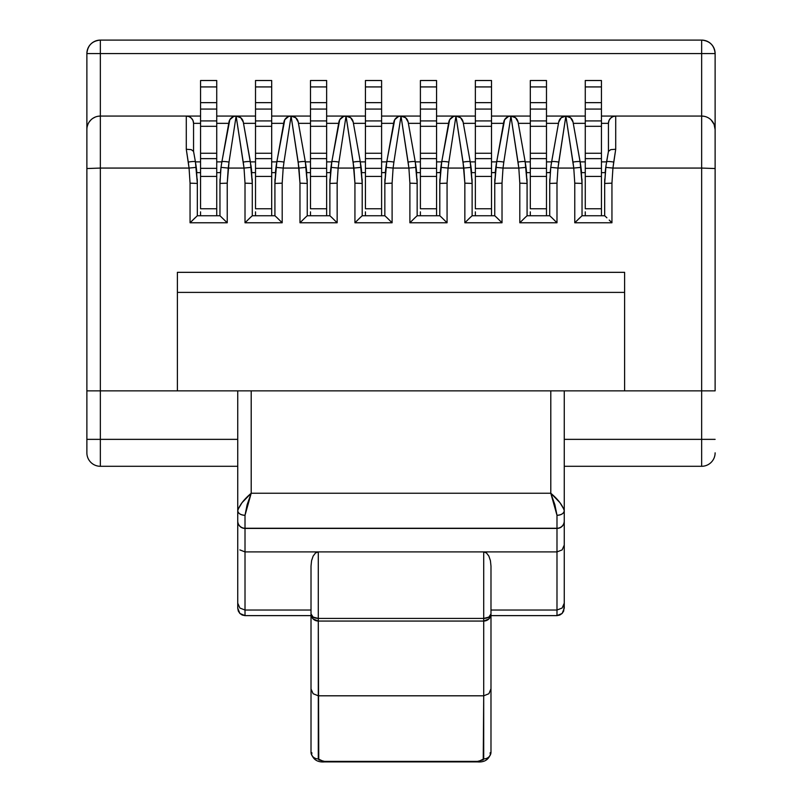 <?xml version="1.0" encoding="UTF-8"?>
<svg xmlns="http://www.w3.org/2000/svg" width="802" height="802" viewBox="0 0 802 802"><rect width="100%" height="100%" fill="white"/><g stroke="black" fill="none" stroke-linecap="round" stroke-linejoin="round"><path stroke-width="1.2" d="M237.743 545.26L237.743 603.194L239.868 608.026L245.011 610.031L239.868 608.026L237.743 603.194L237.743 608.197L239.868 613.45L245.011 615.625L245.011 528.418L556.989 528.418L556.989 551.906L245.011 551.906L245.011 528.257L556.989 528.257L556.989 515.295L554.874 504.729L550.794 493.24L251.206 493.24L251.206 390.865L701.66 390.865L701.66 168.069L612.939 168.069L611.946 183.167L611.946 222.776L574.763 222.776L574.763 183.167L573.771 168.069L557.971 168.069L556.989 183.167L556.989 222.776L519.806 222.776L519.806 183.167L518.814 168.069L503.014 168.069L502.022 183.167L502.022 222.776L464.849 222.776L464.849 183.167L463.857 168.069L448.057 168.069L447.065 183.167L447.065 222.776L409.892 222.776L409.892 183.167L408.9 168.069L393.1 168.069L392.108 183.167L392.108 222.776L354.935 222.776L354.935 183.167L353.943 168.069L338.143 168.069L337.151 183.167L337.151 222.776L299.978 222.776L299.978 183.167L298.986 168.069L283.186 168.069L282.194 183.167L282.194 222.776L245.011 222.776L245.011 183.167L244.029 168.069L228.229 168.069L227.237 183.167L227.237 222.776L190.054 222.776L190.054 183.167L189.061 168.069L100.34 168.069L100.34 390.865L550.794 390.865L550.794 493.24L251.206 493.24L247.126 504.729L245.011 515.295L245.011 528.257L556.989 528.418L245.011 528.418A7.278 7.128 180 0 1 237.743 521.29L237.743 608.197L238.294 611.044L239.868 613.45L242.234 615.054L245.011 615.625L311.016 615.625L245.011 615.625L245.011 610.031L311.016 610.031L245.011 610.031L245.011 551.906L318.294 551.906L315.507 552.989L313.151 556.067L311.577 560.668L311.016 566.102L311.016 752.166A7.278 6.757 0 0 0 318.294 758.933L318.294 695.805L483.706 695.805L483.235 759.875L477.511 761.389L324.489 761.389L318.765 759.875L318.294 621.059L483.706 621.059L483.706 695.805L318.294 695.805L313.101 693.71M604.748 179.006A122.776 122.776 0 0 0 604.668 183.427L605.721 167.377L608.457 151.317L608.437 123.348L601.44 123.348L608.437 123.348A7.278 7.278 0 0 1 615.715 116.069A7.278 7.278 0 0 0 608.437 123.348L608.999 120.561L610.573 118.205L612.928 116.621L615.715 116.069L615.715 149.262L612.939 168.069L701.66 168.069L701.66 116.069L601.44 116.069L701.66 116.069L701.66 53.574L86.877 53.574L86.877 439.356L100.34 439.356L100.34 466.293L100.34 439.356L237.743 439.356L100.34 439.356L100.34 390.865L177.392 390.865L177.392 272.329L624.608 272.329L177.392 272.329L177.392 292.399L624.608 292.399L624.608 272.329L624.608 292.399L177.392 292.399L177.392 390.865L237.743 390.865L237.743 520.308M581.129 168.52L581.57 172.651L585.27 172.651L581.57 172.651L580.678 165.162M585.27 161.874L580.137 161.874A7.278 1.043 169.9 0 0 572.969 162.084L573.771 168.069L580.989 167.377L580.137 161.874L580.658 165.032L573.039 122.064L570.543 117.774L565.871 116.069A7.278 7.278 0 0 1 573.039 122.064A7.278 7.278 0 0 0 565.871 116.069L561.21 117.774L558.713 122.064A7.278 7.278 0 0 1 565.871 116.069L557.971 168.069L573.771 168.069L565.871 116.069L572.969 162.084A7.278 1.043 -10.1 0 1 580.137 161.874L582.041 183.427L582.041 215.748L604.678 215.748L582.031 215.748L582.041 183.427A122.776 122.776 0 0 0 581.961 179.006M551.094 165.032L558.713 122.064L551.616 161.874A7.278 1.043 10.1 0 1 558.783 162.084L565.871 116.069A7.278 7.278 0 0 0 558.713 122.064M551.555 162.245L550.763 167.377L551.616 161.874L546.483 161.874M550.613 168.53L550.182 172.651L546.483 172.651L550.202 172.51M526.603 172.651L530.312 172.651L526.603 172.651L526.172 168.52L526.603 172.651M526.172 168.52L525.711 165.162M496.137 165.032L503.756 122.064A7.278 7.278 0 0 1 518.082 122.064L515.586 117.774L510.914 116.069L508.428 116.511L504.618 119.698L496.659 161.874A7.278 1.043 10.1 0 1 503.816 162.084L503.014 168.069L518.814 168.069L510.914 116.069L503.816 162.084L510.914 116.069L518.012 162.084A7.278 1.043 -10.1 0 1 525.18 161.874L518.082 122.064A7.278 7.278 0 0 0 503.756 122.064M495.646 168.671L495.225 172.651L491.516 172.651L495.235 172.51M471.646 172.651L475.355 172.651L471.646 172.651L471.215 168.52L471.646 172.651M471.215 168.52L470.754 165.162M441.18 165.032L448.799 122.064A7.278 7.278 0 0 1 463.115 122.064L460.629 117.774L455.957 116.069L453.471 116.511L449.661 119.698L441.702 161.874A7.278 1.043 10.1 0 1 448.859 162.084L448.057 168.069L463.857 168.069L455.957 116.069L448.859 162.084L455.957 116.069L463.055 162.084A7.278 1.043 -10.1 0 1 470.213 161.874L463.115 122.064A7.278 7.278 0 0 0 448.799 122.064M440.679 168.671L440.268 172.651L436.559 172.651L440.278 172.51M416.689 172.651L420.398 172.651L416.689 172.651L416.258 168.52L416.689 172.651M416.258 168.52L415.797 165.162M386.223 165.032L393.842 122.064A7.278 7.278 0 0 1 408.158 122.064L405.672 117.774L401 116.069L398.514 116.511L394.704 119.698L386.744 161.874A7.278 1.043 10.1 0 1 393.902 162.084L393.1 168.069L408.9 168.069L401 116.069L393.902 162.084L401 116.069L408.098 162.084A7.278 1.043 -10.1 0 1 415.256 161.874L408.158 122.064A7.278 7.278 0 0 0 393.842 122.064M385.722 168.671L385.311 172.651L381.602 172.651L385.321 172.51M361.732 172.651L365.441 172.651L361.732 172.651L361.301 168.52L361.732 172.651M361.301 168.52L360.84 165.162M331.266 165.032L338.885 122.064A7.278 7.278 0 0 1 353.201 122.064L350.715 117.774L346.043 116.069L343.557 116.511L339.747 119.698L331.787 161.874A7.278 1.043 10.1 0 1 338.945 162.084L338.143 168.069L353.943 168.069L346.043 116.069L338.945 162.084L346.043 116.069L353.141 162.084A7.278 1.043 -10.1 0 1 360.298 161.874L353.201 122.064A7.278 7.278 0 0 0 338.885 122.064M330.765 168.671L330.354 172.651L326.645 172.651L330.354 172.651M306.775 172.651L310.484 172.651L306.775 172.651L306.344 168.52L306.775 172.651M306.344 168.52L305.883 165.162M276.299 165.032L283.918 122.064A7.278 7.278 0 0 1 298.244 122.064L295.758 117.774L291.086 116.069L288.6 116.511L284.79 119.698L276.82 161.874A7.278 1.043 10.1 0 1 283.988 162.084L283.186 168.069L298.986 168.069L291.086 116.069L283.988 162.084L291.086 116.069L298.184 162.084A7.278 1.043 -10.1 0 1 305.341 161.874L298.244 122.064A7.278 7.278 0 0 0 283.918 122.064M251.818 172.651L255.517 172.651L251.818 172.651L251.377 168.52L251.818 172.651M271.688 172.651L275.397 172.651L271.688 172.651M251.377 168.52L250.926 165.162M221.342 165.032L228.961 122.064A7.278 7.278 0 0 1 243.287 122.064L240.79 117.774L236.129 116.069L233.643 116.511L229.833 119.698L221.863 161.874A7.278 1.043 10.1 0 1 229.031 162.084L228.229 168.069L244.029 168.069L236.129 116.069L229.031 162.084L236.129 116.069A7.278 7.278 0 0 0 228.961 122.064M196.861 172.651L200.56 172.651L196.861 172.651L196.42 168.52L196.861 172.651M216.73 172.651L220.43 172.651L216.73 172.651M196.42 168.52L195.969 165.162M606.051 165.032L604.668 183.427L604.668 215.748L606.893 217.793L604.678 215.748L604.668 183.427L611.946 183.167L604.668 183.427M601.44 172.651L605.139 172.651L601.44 172.651M703.895 116.26L701.66 116.069A13.474 13.474 0 0 1 715.123 129.543L715.123 168.54L715.123 129.543A13.474 13.474 0 0 0 701.66 116.069L701.66 40.1A13.474 13.474 0 0 1 715.123 53.574C714.331 45.393 709.84 40.902 701.66 40.1L701.66 53.574L715.123 53.574L715.123 129.543L715.123 53.574L86.877 53.574A13.474 13.474 0 0 1 100.34 40.1C92.16 40.902 87.669 45.393 86.877 53.574L86.877 129.543A13.474 13.474 0 0 1 100.34 116.069A13.474 13.474 0 0 0 86.877 129.543L86.877 168.54L100.34 168.069L86.877 168.54L86.877 390.865L100.34 390.865L100.34 40.1L701.66 40.1L100.34 40.1L100.34 168.069L189.061 168.069L188.259 162.084A7.278 1.043 -10.1 0 1 195.427 161.874L193.543 151.317L193.563 123.348L193.001 120.561L191.427 118.205L189.071 116.621L186.285 116.069L200.56 116.069L100.34 116.069L186.285 116.069A7.278 7.278 0 0 1 193.563 123.348A7.278 7.278 0 0 0 186.285 116.069L186.285 149.262L186.285 116.069M417.16 215.748L439.797 215.748L417.16 215.748L417.16 183.427L417.16 215.748L414.975 217.763M200.56 161.874L195.427 161.874A7.278 1.043 169.9 0 0 188.259 162.084L186.285 149.262L189.061 168.069L196.279 167.377L195.427 161.874L197.332 183.427L197.332 215.748L219.969 215.748L227.237 222.776L227.237 183.167L229.031 162.084A7.278 1.043 -169.9 0 0 221.863 161.874L221.011 167.377L221.863 161.874L216.73 161.874M252.289 215.748L274.926 215.748L252.289 215.748L252.289 183.427L252.289 215.748L250.104 217.763M307.246 215.748L329.883 215.748L307.246 215.748L307.246 183.427L307.246 215.748L305.061 217.763M527.074 215.748L549.711 215.748L527.074 215.748L527.084 183.427L527.084 215.748L524.889 217.763M472.117 215.748L494.754 215.748L472.117 215.748L472.127 183.427L472.127 215.748L469.932 217.763M362.203 215.748L384.84 215.748L362.203 215.748L362.203 183.427L362.203 215.748L360.018 217.763M100.34 466.293L237.743 466.293L100.34 466.293A13.474 13.474 0 0 1 86.877 452.829A13.474 13.474 0 0 0 100.34 466.293M216.73 116.069L255.517 116.069L216.73 116.069M271.688 116.069L310.484 116.069L271.688 116.069M326.645 116.069L365.441 116.069L326.645 116.069M381.602 116.069L420.398 116.069L381.602 116.069M436.559 116.069L475.355 116.069L436.559 116.069M491.516 116.069L530.312 116.069L491.516 116.069M546.483 116.069L585.27 116.069L546.483 116.069M585.27 123.348L573.26 123.348L585.27 123.348M558.483 123.348L546.483 123.348L558.483 123.348M530.312 123.348L518.303 123.348L530.312 123.348M503.526 123.348L491.516 123.348L503.526 123.348M475.355 123.348L463.345 123.348L475.355 123.348M448.569 123.348L436.559 123.348L448.569 123.348M420.398 123.348L408.388 123.348L420.398 123.348M393.612 123.348L381.602 123.348L393.612 123.348M365.441 123.348L353.431 123.348L365.441 123.348M338.655 123.348L326.645 123.348L338.655 123.348M310.484 123.348L298.474 123.348L310.484 123.348M283.697 123.348L271.688 123.348L283.697 123.348M255.517 123.348L243.517 123.348L255.517 123.348M228.74 123.348L216.73 123.348L228.74 123.348M200.56 123.348L193.563 123.348L200.56 123.348M715.123 390.865L715.123 168.54L715.123 390.865L711.184 390.865L715.123 390.865M701.66 116.069L701.66 168.069L715.123 168.54L701.66 168.069L701.66 439.356L564.257 439.356L715.123 439.356L701.66 439.356L701.66 466.293L701.66 390.865L711.184 390.865L624.608 390.865L624.608 292.399L624.608 390.865L564.257 390.865L564.257 520.308M701.66 466.293L564.257 466.293L701.66 466.293A13.474 13.474 0 0 0 715.123 452.829A13.474 13.474 0 0 1 701.66 466.293L701.66 452.829M86.877 439.356L86.877 452.829L86.877 439.356L100.34 439.356L100.34 390.865L86.877 390.865L86.877 439.356M311.026 689.008L313.151 693.75L318.294 695.805L318.294 621.059A7.278 7.128 180 0 1 311.016 613.931L311.016 613.921A7.278 4.491 0 0 0 318.294 618.422L483.706 618.422L483.706 621.059L488.849 618.964L490.984 613.921A7.278 7.128 180 0 1 490.984 613.931L490.984 688.798L490.984 613.931A7.278 7.128 180 0 1 483.706 621.059L483.706 618.422A7.278 4.491 0 0 0 490.984 613.931L488.849 617.109L483.706 618.422L483.706 551.906L483.706 618.422L318.294 618.422L318.294 551.906L483.706 551.906L486.493 552.989L488.849 556.067L490.423 560.668L490.984 566.102L490.984 613.951L490.984 566.102L490.423 560.668L488.849 556.067L486.493 552.989L483.706 551.906L556.989 551.906L556.989 610.031L490.984 610.031L556.989 610.031L556.989 615.625L490.984 615.625L556.989 615.625L559.766 615.054L562.132 613.45L563.706 611.044L564.257 603.194L564.257 608.197L562.132 613.45L556.989 615.625L556.989 610.031L562.132 608.026L564.257 603.194L564.257 545.079L564.257 603.194L562.132 608.026L556.989 610.031L556.989 551.906L562.132 549.911L564.257 545.079L564.257 521.29L564.257 545.26M488.899 693.71L490.984 688.798L490.984 752.166L490.974 689.008M384.92 179.006A122.776 122.776 0 0 0 384.84 183.427L386.744 161.874L385.892 167.377L393.1 168.069L393.902 162.084A7.278 1.043 -169.9 0 0 386.744 161.874L381.602 161.874M384.84 183.427L384.84 215.748L387.055 217.793L384.84 215.748L384.84 183.427L392.108 183.167L384.84 183.427L385.892 167.377L393.1 168.069L392.108 183.167L392.108 222.776L387.055 217.793L392.108 222.776L354.935 222.776L359.988 217.793L354.935 222.776L354.935 183.167L362.203 183.427A122.776 122.776 0 0 0 362.123 179.006M420.398 161.874L415.256 161.874A7.278 1.043 169.9 0 0 408.098 162.084L408.9 168.069L416.108 167.377L415.256 161.874L417.16 183.427A122.776 122.776 0 0 0 417.08 179.006M494.834 179.006A122.776 122.776 0 0 0 494.754 183.427L496.659 161.874L495.806 167.377L503.014 168.069L503.816 162.084A7.278 1.043 -169.9 0 0 496.659 161.874L491.516 161.874M494.754 183.427L494.754 215.748L496.969 217.793L494.754 215.748L494.754 183.427L502.022 183.167L494.754 183.427L495.806 167.377L503.014 168.069L502.022 183.167L502.022 222.776L496.969 217.793L502.022 222.776L464.849 222.776L469.902 217.793L464.849 222.776L464.849 183.167L472.127 183.427A122.776 122.776 0 0 0 472.047 179.006M530.312 161.874L525.18 161.874A7.278 1.043 169.9 0 0 518.012 162.084L518.814 168.069L526.032 167.377L525.18 161.874L527.084 183.427A122.776 122.776 0 0 0 527.004 179.006M549.791 179.006A122.776 122.776 0 0 0 549.711 183.427L550.763 167.377L557.971 168.069L558.783 162.084A7.278 1.043 -169.9 0 0 551.616 161.874M549.711 183.427L549.711 215.748L551.936 217.793L549.711 215.748L549.711 183.427L556.989 183.167L549.711 183.427L550.763 167.377L557.971 168.069L556.989 183.167L556.989 222.776L551.936 217.793L556.989 222.776L519.806 222.776L524.859 217.793L519.806 222.776L519.806 183.167L527.084 183.427L526.032 167.377L518.814 168.069L519.806 183.167L527.084 183.427M329.953 179.006A122.776 122.776 0 0 0 329.873 183.427L331.787 161.874L330.935 167.377L338.143 168.069L338.945 162.084A7.278 1.043 -169.9 0 0 331.787 161.874L326.645 161.874M329.873 183.427L329.873 215.748L332.098 217.793L329.883 215.748L329.873 183.427L337.151 183.167L329.873 183.427L330.935 167.377L338.143 168.069L337.151 183.167L337.151 222.776L332.098 217.793L337.151 222.776L299.978 222.776L305.031 217.793L299.978 222.776L299.978 183.167L307.246 183.427A122.776 122.776 0 0 0 307.166 179.006M361.151 167.377L362.203 183.427L360.298 161.874L361.151 167.377L353.943 168.069L361.151 167.377M274.996 179.006A122.776 122.776 0 0 0 274.916 183.427L276.82 161.874L275.968 167.377L283.186 168.069L283.988 162.084A7.278 1.043 -169.9 0 0 276.82 161.874L271.688 161.874M275.828 168.52L275.397 172.651M274.916 183.427L274.916 215.748L277.141 217.793L274.926 215.748L274.916 183.427L282.194 183.167L274.916 183.427L275.968 167.377L283.186 168.069L282.194 183.167L282.194 222.776L277.141 217.793L282.194 222.776L245.011 222.776L250.064 217.793L245.011 222.776L245.011 183.167L252.289 183.427A122.776 122.776 0 0 0 252.209 179.006M306.194 167.377L307.246 183.427L305.341 161.874L306.194 167.377L298.986 168.069L306.194 167.377M255.517 161.874L250.384 161.874L243.287 122.064A7.278 7.278 0 0 0 236.129 116.069L243.217 162.084A7.278 1.043 -10.1 0 1 250.384 161.874L252.289 183.427L251.237 167.377L243.287 122.064M220.039 179.006A122.776 122.776 0 0 0 219.959 183.427L221.011 167.377L228.229 168.069L221.011 167.377L219.959 183.427L219.959 215.748L197.322 215.748L190.054 222.776L227.237 222.776L219.969 215.748L219.959 183.427L227.237 183.167L219.959 183.427M220.871 168.52L220.43 172.651M439.877 179.006A122.776 122.776 0 0 0 439.797 183.427L441.702 161.874L440.849 167.377L448.057 168.069L448.859 162.084A7.278 1.043 -169.9 0 0 441.702 161.874L436.559 161.874M439.797 183.427L439.797 215.748L442.012 217.793L439.797 215.748L439.797 183.427L447.065 183.167L439.797 183.427L440.849 167.377L448.057 168.069L447.065 183.167L447.065 222.776L442.012 217.793L447.065 222.776L409.892 222.776L414.945 217.793L409.892 222.776L409.892 183.167L417.16 183.427L416.108 167.377L408.9 168.069L409.892 183.167L417.16 183.427M471.065 167.377L472.127 183.427L470.213 161.874L471.065 167.377L463.857 168.069L471.065 167.377M197.332 215.748L197.332 183.427L196.279 167.377L189.061 168.069L190.054 183.167L197.332 183.427A122.776 122.776 0 0 0 197.252 179.006M605.58 168.52L605.139 172.651M580.137 161.874L573.039 122.064M580.989 167.377L573.771 168.069L574.763 183.167L582.041 183.427L580.989 167.377M582.041 183.427L574.763 183.167L574.763 222.776L579.856 217.763M609.219 220.069L611.946 222.776L609.219 220.069M582.031 215.748L574.763 222.776L611.946 222.776L611.946 183.167L612.939 168.069L605.721 167.377L612.939 168.069L613.741 162.084A7.278 1.043 -169.9 0 0 606.573 161.874A7.278 1.043 10.1 0 1 613.741 162.084L615.715 149.262L615.715 116.069M608.437 123.348L608.437 151.408L610.753 149.633L615.715 149.262L610.753 149.633L608.457 151.317L606.573 161.874L601.44 161.874M195.427 161.874L193.543 151.317L191.247 149.633L186.285 149.262L191.247 149.633L193.563 151.408L193.563 123.348M197.332 183.427L190.054 183.167L190.054 222.776L195.147 217.763M237.743 521.29A7.278 7.128 -0 0 0 245.011 528.418L245.011 528.257A7.278 7.278 0 0 1 237.743 520.989L237.743 545.34M239.868 549.911L245.011 551.906M564.257 510.643L564.257 510.714C562.563 505.25 558.072 499.425 550.794 493.24L556.989 515.295L556.989 528.257A7.278 7.278 0 0 0 564.257 520.989A7.278 7.278 0 0 1 556.989 528.257L556.989 528.418A7.278 7.128 -0 0 0 564.257 521.29L564.257 390.865L550.794 390.865L550.794 493.24L559.956 502.674L564.147 509.661M564.257 521.29A7.278 7.128 180 0 1 556.989 528.418L556.989 551.906M311.016 613.911L313.141 617.099L318.294 618.422L318.294 621.059L483.706 621.059L483.706 695.805L488.849 693.75L483.706 695.805L483.706 758.933L477.511 761.9L477.511 761.389L324.489 761.389L324.489 761.9L318.294 758.933A7.278 6.757 180 0 1 311.016 752.166L311.016 613.931A7.278 7.128 180 0 1 311.016 613.921L313.151 618.964L318.294 621.059L318.294 551.906L315.507 552.989L313.151 556.067L311.577 560.668L311.016 566.102L311.016 688.798M312.048 753.108L311.016 752.166C312.559 759.223 317.051 762.471 324.489 761.9L477.511 761.9C484.949 762.471 489.441 759.223 490.984 752.166A7.278 6.757 180 0 1 483.706 758.933A7.278 6.757 0 0 0 490.984 752.166L489.952 753.108M490.984 613.911L490.984 688.798M525.18 161.874L518.082 122.064M475.355 161.874L470.213 161.874L463.115 122.064M470.213 161.874A7.278 1.043 169.9 0 0 463.055 162.084L464.849 183.167L472.127 183.427M415.256 161.874L408.158 122.064M365.441 161.874L360.298 161.874L353.201 122.064M360.298 161.874A7.278 1.043 169.9 0 0 353.141 162.084L354.935 183.167L362.203 183.427M310.484 161.874L305.341 161.874L298.244 122.064M305.341 161.874A7.278 1.043 169.9 0 0 298.184 162.084L299.978 183.167L307.246 183.427M250.384 161.874A7.278 1.043 169.9 0 0 243.217 162.084L244.029 168.069L251.237 167.377L244.029 168.069L245.011 183.167L252.289 183.427M715.123 129.543L714.101 124.39L711.184 120.019M87.899 124.39L87.218 126.546M90.816 120.019L89.212 121.964M95.187 117.102L92.902 118.315M100.34 116.069L98.105 116.26M237.853 509.661L242.044 502.674L251.206 493.24L251.206 390.865L237.743 390.865L237.743 510.643M245.011 515.295L251.206 493.24C243.928 499.425 239.437 505.25 237.743 510.714C238.204 513.481 240.63 515.004 245.011 515.295A7.278 4.581 180 0 1 237.743 510.714L237.743 520.989A7.278 7.278 0 0 0 245.011 528.257L245.011 515.295M556.989 515.295C561.37 515.004 563.796 513.481 564.257 510.714A7.278 4.581 180 0 1 556.989 515.295M216.73 107.388L216.73 80.511L200.56 80.511L200.56 86.927L216.73 86.927L216.73 80.511L200.56 80.511L200.56 86.927L216.73 86.927L216.73 102.646L200.56 102.646L200.56 86.927L200.56 102.646L216.73 102.646L216.73 109.072L200.56 109.072L200.56 102.646L200.56 107.388M200.56 109.072L216.73 109.072L216.73 120.922L200.56 120.922L200.56 109.072L200.56 120.922L216.73 120.922L216.73 126.305L200.56 126.305L200.56 120.922M200.56 122.495L200.56 126.305L216.73 126.305L216.73 153.252L200.56 153.252L200.56 126.305L200.56 153.252L216.73 153.252L216.73 158.636L200.56 158.636L200.56 153.252L200.56 157.062M200.56 158.636L216.73 158.636L216.73 168.34L200.56 168.34L200.56 158.636L200.56 168.34L216.73 168.34L216.73 176.42L200.56 176.42L200.56 168.34M200.56 173.322L200.56 176.42L216.73 176.42L216.73 208.751L200.56 208.751L200.56 176.42L200.56 208.751L216.73 208.751L216.73 215.748M200.56 215.748L200.56 211.838M216.73 109.072L216.73 120.922M216.73 122.495L216.73 157.062M216.73 158.636L216.73 168.34M216.73 173.322L216.73 211.838M271.688 107.388L271.688 80.511L255.517 80.511L255.517 86.927L271.688 86.927L271.688 80.511L255.517 80.511L255.517 86.927L271.688 86.927L271.688 102.646L255.517 102.646L255.517 86.927L255.517 102.646L271.688 102.646L271.688 109.072L255.517 109.072L255.517 102.646L255.517 107.388M255.517 109.072L271.688 109.072L271.688 120.922L255.517 120.922L255.517 109.072L255.517 120.922L271.688 120.922L271.688 126.305L255.517 126.305L255.517 120.922M255.517 122.495L255.517 126.305L271.688 126.305L271.688 153.252L255.517 153.252L255.517 126.305L255.517 153.252L271.688 153.252L271.688 158.636L255.517 158.636L255.517 153.252L255.517 157.062M255.517 158.636L271.688 158.636L271.688 168.34L255.517 168.34L255.517 158.636L255.517 168.34L271.688 168.34L271.688 176.42L255.517 176.42L255.517 168.34M255.517 173.322L255.517 176.42L271.688 176.42L271.688 208.751L255.517 208.751L255.517 176.42L255.517 208.751L271.688 208.751L271.688 215.748M255.517 215.748L255.517 211.838M271.688 109.072L271.688 120.922M271.688 122.495L271.688 157.062M271.688 158.636L271.688 168.34M271.688 173.322L271.688 211.838M326.645 107.388L326.645 80.511L310.484 80.511L310.484 86.927L326.645 86.927L326.645 80.511L310.484 80.511L310.484 86.927L326.645 86.927L326.645 102.646L310.484 102.646L310.484 86.927L310.484 102.646L326.645 102.646L326.645 109.072L310.484 109.072L310.484 102.646L310.484 107.388M310.484 109.072L326.645 109.072L326.645 120.922L310.484 120.922L310.484 109.072L310.484 120.922L326.645 120.922L326.645 126.305L310.484 126.305L310.484 120.922M310.484 122.495L310.484 126.305L326.645 126.305L326.645 153.252L310.484 153.252L310.484 126.305L310.484 153.252L326.645 153.252L326.645 158.636L310.484 158.636L310.484 153.252L310.484 157.062M310.484 158.636L326.645 158.636L326.645 168.34L310.484 168.34L310.484 158.636L310.484 168.34L326.645 168.34L326.645 176.42L310.484 176.42L310.484 168.34M310.484 173.322L310.484 176.42L326.645 176.42L326.645 208.751L310.484 208.751L310.484 176.42L310.484 208.751L326.645 208.751L326.645 215.748M310.484 215.748L310.484 211.838M326.645 109.072L326.645 120.922M326.645 122.495L326.645 157.062M326.645 158.636L326.645 168.34M326.645 173.322L326.645 211.838M381.602 107.388L381.602 80.511L365.441 80.511L365.441 86.927L381.602 86.927L381.602 80.511L365.441 80.511L365.441 86.927L381.602 86.927L381.602 102.646L365.441 102.646L365.441 86.927L365.441 102.646L381.602 102.646L381.602 109.072L365.441 109.072L365.441 102.646L365.441 107.388M365.441 109.072L381.602 109.072L381.602 120.922L365.441 120.922L365.441 109.072L365.441 120.922L381.602 120.922L381.602 126.305L365.441 126.305L365.441 120.922M365.441 122.495L365.441 126.305L381.602 126.305L381.602 153.252L365.441 153.252L365.441 126.305L365.441 153.252L381.602 153.252L381.602 158.636L365.441 158.636L365.441 153.252L365.441 157.062M365.441 158.636L381.602 158.636L381.602 168.34L365.441 168.34L365.441 158.636L365.441 168.34L381.602 168.34L381.602 176.42L365.441 176.42L365.441 168.34M365.441 173.322L365.441 176.42L381.602 176.42L381.602 208.751L365.441 208.751L365.441 176.42L365.441 208.751L381.602 208.751L381.602 215.748M365.441 215.748L365.441 211.838M381.602 109.072L381.602 120.922M381.602 122.495L381.602 157.062M381.602 158.636L381.602 168.34M381.602 173.322L381.602 211.838M436.559 107.388L436.559 80.511L420.398 80.511L420.398 86.927L436.559 86.927L436.559 80.511L420.398 80.511L420.398 86.927L436.559 86.927L436.559 102.646L420.398 102.646L420.398 86.927L420.398 102.646L436.559 102.646L436.559 109.072L420.398 109.072L420.398 102.646L420.398 107.388M420.398 109.072L436.559 109.072L436.559 120.922L420.398 120.922L420.398 109.072L420.398 120.922L436.559 120.922L436.559 126.305L420.398 126.305L420.398 120.922M420.398 122.495L420.398 126.305L436.559 126.305L436.559 153.252L420.398 153.252L420.398 126.305L420.398 153.252L436.559 153.252L436.559 158.636L420.398 158.636L420.398 153.252L420.398 157.062M420.398 158.636L436.559 158.636L436.559 168.34L420.398 168.34L420.398 158.636L420.398 168.34L436.559 168.34L436.559 176.42L420.398 176.42L420.398 168.34M420.398 173.322L420.398 176.42L436.559 176.42L436.559 208.751L420.398 208.751L420.398 176.42L420.398 208.751L436.559 208.751L436.559 215.748M420.398 215.748L420.398 211.838M436.559 109.072L436.559 120.922M436.559 122.495L436.559 157.062M436.559 158.636L436.559 168.34M436.559 173.322L436.559 211.838M491.516 107.388L491.516 80.511L475.355 80.511L475.355 86.927L491.516 86.927L491.516 80.511L475.355 80.511L475.355 86.927L491.516 86.927L491.516 102.646L475.355 102.646L475.355 86.927L475.355 102.646L491.516 102.646L491.516 109.072L475.355 109.072L475.355 102.646L475.355 107.388M475.355 109.072L491.516 109.072L491.516 120.922L475.355 120.922L475.355 109.072L475.355 120.922L491.516 120.922L491.516 126.305L475.355 126.305L475.355 120.922M475.355 122.495L475.355 126.305L491.516 126.305L491.516 153.252L475.355 153.252L475.355 126.305L475.355 153.252L491.516 153.252L491.516 158.636L475.355 158.636L475.355 153.252L475.355 157.062M475.355 158.636L491.516 158.636L491.516 168.34L475.355 168.34L475.355 158.636L475.355 168.34L491.516 168.34L491.516 176.42L475.355 176.42L475.355 168.34M475.355 173.322L475.355 176.42L491.516 176.42L491.516 208.751L475.355 208.751L475.355 176.42L475.355 208.751L491.516 208.751L491.516 215.748M475.355 215.748L475.355 211.838M491.516 109.072L491.516 120.922M491.516 122.495L491.516 157.062M491.516 158.636L491.516 168.34M491.516 173.322L491.516 211.838M546.483 107.388L546.483 80.511L530.312 80.511L530.312 86.927L546.483 86.927L546.483 80.511L530.312 80.511L530.312 86.927L546.483 86.927L546.483 102.646L530.312 102.646L530.312 86.927L530.312 102.646L546.483 102.646L546.483 109.072L530.312 109.072L530.312 102.646L530.312 107.388M530.312 109.072L546.483 109.072L546.483 120.922L530.312 120.922L530.312 109.072L530.312 120.922L546.483 120.922L546.483 126.305L530.312 126.305L530.312 120.922M530.312 122.495L530.312 126.305L546.483 126.305L546.483 153.252L530.312 153.252L530.312 126.305L530.312 153.252L546.483 153.252L546.483 158.636L530.312 158.636L530.312 153.252L530.312 157.062M530.312 158.636L546.483 158.636L546.483 168.34L530.312 168.34L530.312 158.636L530.312 168.34L546.483 168.34L546.483 176.42L530.312 176.42L530.312 168.34M530.312 173.322L530.312 176.42L546.483 176.42L546.483 208.751L530.312 208.751L530.312 176.42L530.312 208.751L546.483 208.751L546.483 215.748M530.312 215.748L530.312 211.838M546.483 109.072L546.483 120.922M546.483 122.495L546.483 157.062M546.483 158.636L546.483 168.34M546.483 173.322L546.483 211.838M601.44 107.388L601.44 80.511L585.27 80.511L585.27 86.927L601.44 86.927L601.44 80.511L585.27 80.511L585.27 86.927L601.44 86.927L601.44 102.646L585.27 102.646L585.27 86.927L585.27 102.646L601.44 102.646L601.44 109.072L585.27 109.072L585.27 102.646L585.27 107.388M585.27 109.072L601.44 109.072L601.44 120.922L585.27 120.922L585.27 109.072L585.27 120.922L601.44 120.922L601.44 126.305L585.27 126.305L585.27 120.922M585.27 122.495L585.27 126.305L601.44 126.305L601.44 153.252L585.27 153.252L585.27 126.305L585.27 153.252L601.44 153.252L601.44 158.636L585.27 158.636L585.27 153.252L585.27 157.062M585.27 158.636L601.44 158.636L601.44 168.34L585.27 168.34L585.27 158.636L585.27 168.34L601.44 168.34L601.44 176.42L585.27 176.42L585.27 168.34M585.27 173.322L585.27 176.42L601.44 176.42L601.44 208.751L585.27 208.751L585.27 176.42L585.27 208.751L601.44 208.751L601.44 215.748M585.27 215.748L585.27 211.838M601.44 109.072L601.44 120.922M601.44 122.495L601.44 157.062M601.44 158.636L601.44 168.34M601.44 173.322L601.44 211.838"/></g></svg>
